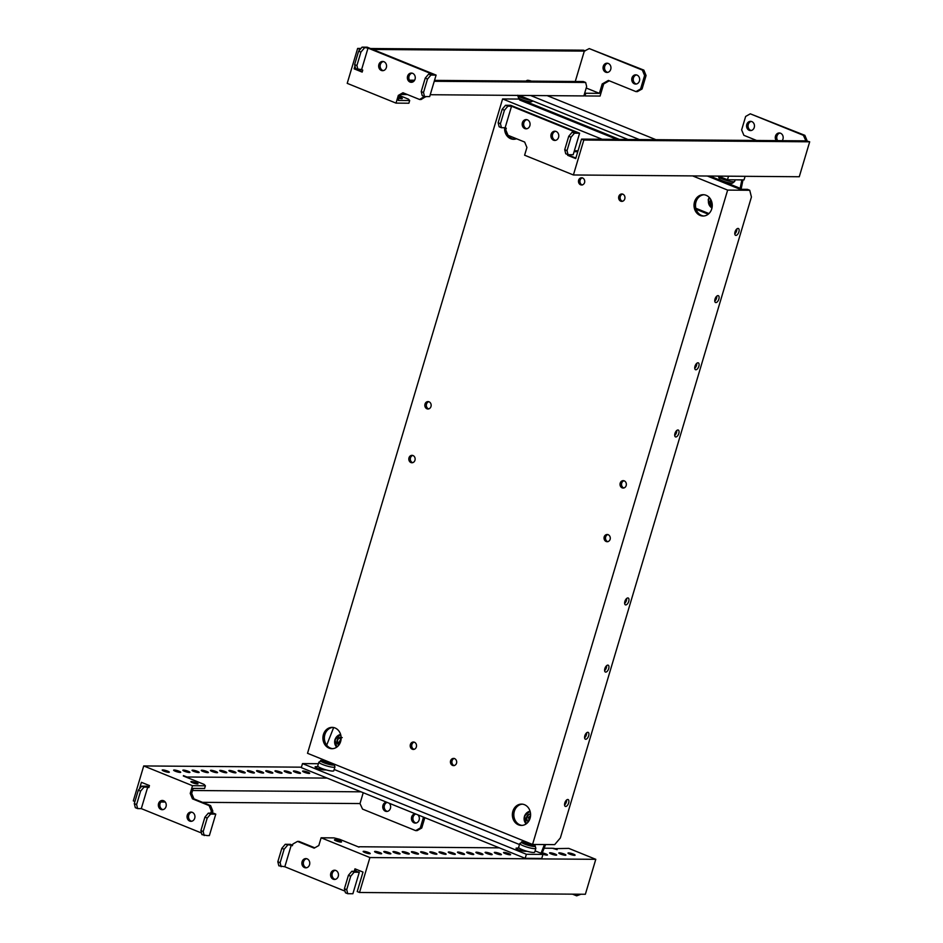 <?xml version="1.0" encoding="UTF-8"?>
<svg xmlns="http://www.w3.org/2000/svg" width="943" height="943" viewBox="0 0 943 943"><rect width="100%" height="100%" fill="white"/><g stroke="black" fill="none" stroke-linecap="round" stroke-linejoin="round"><path stroke-width="1.41" d="M736.825 228.949A3.701 1.815 -67.9 0 1 734.797 233.958M738.004 228.43A3.701 1.815 -67.9 0 1 738.345 228.489A3.701 1.815 -67.9 0 1 738.77 232.273A3.701 1.815 -67.9 0 1 735.917 235.408A3.701 1.815 -67.9 0 1 735.575 235.349A3.701 1.815 -67.9 0 1 735.151 231.565A3.701 1.815 -67.9 0 1 738.004 228.43M716.798 296.137A3.701 1.815 -67.9 0 1 714.77 301.147M717.977 295.607A3.701 1.815 -67.9 0 1 718.318 295.678A3.701 1.815 -67.9 0 1 718.743 299.45A3.701 1.815 -67.9 0 1 715.89 302.597A3.701 1.815 -67.9 0 1 715.548 302.526A3.701 1.815 -67.9 0 1 715.124 298.754A3.701 1.815 -67.9 0 1 717.977 295.607M696.771 363.314A3.701 1.815 -67.9 0 1 694.743 368.324M697.95 362.796A3.701 1.815 -67.9 0 1 698.291 362.855A3.701 1.815 -67.9 0 1 698.716 366.638A3.701 1.815 -67.9 0 1 695.863 369.774A3.701 1.815 -67.9 0 1 695.521 369.715A3.701 1.815 -67.9 0 1 695.097 365.931A3.701 1.815 -67.9 0 1 697.95 362.796M676.744 430.503A3.701 1.815 -67.9 0 1 674.716 435.513M677.923 429.973A3.701 1.815 -67.9 0 1 678.265 430.043A3.701 1.815 -67.9 0 1 678.689 433.815A3.701 1.815 -67.9 0 1 675.836 436.963A3.701 1.815 -67.9 0 1 675.483 436.892A3.701 1.815 -67.9 0 1 675.07 433.12A3.701 1.815 -67.9 0 1 677.923 429.973M566.59 800.006A3.701 1.815 -67.9 0 1 566.342 802.057A3.701 1.815 -67.9 0 1 564.562 805.016M564.81 802.965A3.701 1.815 -67.9 0 1 568.11 799.546A3.701 1.815 -67.9 0 1 568.641 802.988A3.701 1.815 -67.9 0 1 565.328 806.406A3.701 1.815 -67.9 0 1 564.81 802.965M586.617 732.829A3.701 1.815 -67.9 0 1 586.369 734.88A3.701 1.815 -67.9 0 1 584.589 737.839M584.837 735.776A3.701 1.815 -67.9 0 1 588.137 732.369A3.701 1.815 -67.9 0 1 588.668 735.811A3.701 1.815 -67.9 0 1 585.355 739.218A3.701 1.815 -67.9 0 1 584.837 735.776M606.644 665.64A3.701 1.815 -67.9 0 1 606.396 667.691A3.701 1.815 -67.9 0 1 604.616 670.65M604.864 668.599A3.701 1.815 -67.9 0 1 608.164 665.18A3.701 1.815 -67.9 0 1 608.695 668.622A3.701 1.815 -67.9 0 1 605.394 672.041A3.701 1.815 -67.9 0 1 604.864 668.599M626.671 598.463A3.701 1.815 -67.9 0 1 626.423 600.514A3.701 1.815 -67.9 0 1 624.643 603.461M624.891 601.41A3.701 1.815 -67.9 0 1 628.191 598.003A3.701 1.815 -67.9 0 1 628.722 601.445A3.701 1.815 -67.9 0 1 625.421 604.852A3.701 1.815 -67.9 0 1 624.891 601.41M584.589 182.6A3.701 3.159 -89.6 0 0 578.625 180.184A3.701 3.159 -89.6 0 0 584.589 182.6M582.373 177.803A3.701 3.159 -89.6 0 0 582.314 184.993M624.785 198.879A3.701 3.159 -89.6 0 0 618.808 196.462A3.701 3.159 -89.6 0 0 624.785 198.879M622.557 194.081A3.701 3.159 -89.6 0 0 622.498 201.272M416.358 746.939A3.701 3.159 -89.6 0 0 410.382 744.522A3.701 3.159 -89.6 0 0 416.358 746.939M414.142 742.141A3.701 3.159 -89.6 0 0 414.083 749.331M456.542 763.217A3.701 3.159 -89.6 0 0 450.577 760.801A3.701 3.159 -89.6 0 0 456.542 763.217M454.326 758.42A3.701 3.159 -89.6 0 0 454.267 765.61M610.145 539.313A3.701 3.159 -89.6 0 0 604.18 536.897A3.701 3.159 -89.6 0 0 610.145 539.313M607.929 534.516A3.701 3.159 -89.6 0 0 607.87 541.706M626.176 485.562A3.701 3.159 -89.6 0 0 620.199 483.146A3.701 3.159 -89.6 0 0 626.176 485.562M623.948 480.765A3.701 3.159 -89.6 0 0 623.901 487.955M430.986 406.504A3.701 3.159 -89.6 0 0 425.01 404.087A3.701 3.159 -89.6 0 0 430.986 406.504M428.77 401.706A3.701 3.159 -89.6 0 0 428.711 408.897M414.967 460.255A3.701 3.159 -89.6 0 0 408.991 457.838A3.701 3.159 -89.6 0 0 414.967 460.255M412.739 455.457A3.701 3.159 -89.6 0 0 412.692 462.648M332.679 748.671A10.668 9.124 90.4 0 1 324.887 734.562A10.668 9.124 90.4 0 1 332.844 727.418M323.414 734.55A10.668 9.124 90.4 0 1 332.113 727.371A10.668 9.124 90.4 0 1 340.635 741.528A10.668 9.124 90.4 0 1 331.936 748.695A10.668 9.124 90.4 0 1 323.414 734.55M522.127 825.408A10.668 9.124 90.4 0 1 514.336 811.298A10.668 9.124 90.4 0 1 522.292 804.155M512.862 811.286A10.668 9.124 90.4 0 1 521.55 804.108A10.668 9.124 90.4 0 1 530.084 818.265A10.668 9.124 90.4 0 1 521.385 825.431A10.668 9.124 90.4 0 1 512.862 811.286M703.796 216.006A10.668 9.124 90.4 0 1 696.005 201.885A10.668 9.124 90.4 0 1 703.961 194.741M694.531 201.873A10.668 9.124 90.4 0 1 703.23 194.706A10.668 9.124 90.4 0 1 711.753 208.851A10.668 9.124 90.4 0 1 703.054 216.03A10.668 9.124 90.4 0 1 694.531 201.873M514.348 139.269A10.668 9.124 90.4 0 1 508.053 135.32L505.778 129.886L506.273 128.201L505.13 127.741L511.542 106.241L575.831 132.291L572.153 132.256L574.44 133.187L579.603 133.222L573.191 154.723L568.04 154.687L565.741 153.756L564.727 149.713L568.735 136.275L572.153 132.256M507.982 135.238A10.668 9.124 90.4 0 1 506.297 131.16M506.049 128.955A10.668 9.124 90.4 0 1 506.061 128.118M602.164 139.269L502.595 98.944L307.524 753.304L532.559 844.456L554.673 844.633L560.354 837.95L751.43 197.016L749.744 190.274L727.642 190.097L692.61 175.905M502.595 98.944L519.841 99.074M749.744 190.274L747.445 189.343L740.078 189.284L707.356 176.023M521.243 100.005L519.64 99.993L616.899 139.387M516.528 138.762A10.668 9.124 90.4 0 1 513.617 139.293A10.668 9.124 90.4 0 1 504.611 127.741M727.642 190.097L532.559 844.456A4.456 0.743 -163.4 0 1 526.383 842.983A4.456 0.743 -163.4 0 1 525.404 841.557M326.691 745.159L333.657 727.536M515.161 138.208A3.701 1.815 112.1 0 0 513.652 139.163M708.947 213.578L695.828 208.262M637.008 75.086A4.621 3.949 90.4 0 1 639.602 80.238A4.621 3.949 90.4 0 1 635.676 84.068A4.621 3.949 90.4 0 1 634.403 83.821A4.621 3.949 90.4 0 1 631.81 78.67A4.621 3.949 90.4 0 1 635.747 74.827A4.621 3.949 90.4 0 1 637.008 75.086M636.407 83.998A4.621 3.949 90.4 0 1 635.877 83.833A4.621 3.949 90.4 0 1 633.236 79.118A4.621 3.949 90.4 0 1 636.478 74.921M608.306 63.464A4.621 3.949 90.4 0 1 610.899 68.603A4.621 3.949 90.4 0 1 606.962 72.446A4.621 3.949 90.4 0 1 605.701 72.187A4.621 3.949 90.4 0 1 603.107 67.047A4.621 3.949 90.4 0 1 607.044 63.205A4.621 3.949 90.4 0 1 608.306 63.464M607.705 72.375A4.621 3.949 90.4 0 1 607.174 72.198A4.621 3.949 90.4 0 1 604.534 67.483A4.621 3.949 90.4 0 1 607.775 63.287M398.96 98.19A3.701 0.613 16.6 0 0 401.73 98.697A3.701 0.613 16.6 0 0 402.296 98.543A3.701 0.613 16.6 0 0 399.313 97.011M412.02 82.241A4.621 3.949 90.4 0 1 409.062 76.194A4.621 3.949 90.4 0 1 412.091 73.153M415.05 79.2A4.621 3.949 90.4 0 1 411.278 82.312A4.621 3.949 90.4 0 1 407.588 76.183A4.621 3.949 90.4 0 1 411.348 73.071A4.621 3.949 90.4 0 1 415.05 79.2M383.318 70.607A4.621 3.949 90.4 0 1 380.347 64.572A4.621 3.949 90.4 0 1 383.388 61.531M386.347 67.578A4.621 3.949 90.4 0 1 382.575 70.69A4.621 3.949 90.4 0 1 378.874 64.56A4.621 3.949 90.4 0 1 382.646 61.448A4.621 3.949 90.4 0 1 386.347 67.578M575.265 81.475L584.318 51.111L372.78 49.449M362.312 71.562L354.12 68.827L354.969 65.998M584.318 51.111L589.257 48.588L642.36 70.1L644.599 75.523L640.592 88.96L635.947 91.601L608.388 80.438L602.2 83.951L599.394 93.357L586.216 88.017M436.09 75.098L430.927 75.051L427.509 79.071L423.513 92.508L424.515 96.551L429.678 96.599L436.09 75.098L367.192 47.185L362.041 47.15L368.018 48.105L361.605 69.605L362.76 70.077L362.159 72.092L354.12 68.827M399.726 95.62L408.46 99.156L409.686 100.536L408.885 103.223L396.013 103.117L398.311 95.396L402.967 92.756L419.611 99.498L421.085 99.51L425.823 96.563M409.686 100.536L398.288 100.441L399.785 95.408L403.84 93.109M396.013 103.117L347.213 83.349L357.633 48.423L359.931 49.354M419.611 99.498L424.374 96.492M368.018 48.105L432.318 74.155L428.629 74.12L425.222 78.139L421.215 91.577L422.216 95.62L424.515 96.551M425.729 96.881L424.256 96.87M399.785 95.408L398.311 95.396M599.394 93.357L585.756 93.251L584.955 95.938L600.066 96.056L603.673 83.962L602.2 83.951M584.955 95.938L583.965 95.538M585.756 93.251L584.766 92.85M401.388 94.5L407.376 94.548M430.232 94.724L583.858 95.927L586.652 86.52L585.65 82.477L434.24 81.287M357.633 48.423L360.933 48.447M370.481 48.517L583.493 50.191L585.214 50.887M589.257 48.588L643.833 70.112L646.073 75.534L642.065 88.972L637.421 91.612L635.947 91.601M609.261 80.792L603.673 83.962M643.833 70.112L642.36 70.1M646.073 75.534L644.599 75.523M642.065 88.972L640.592 88.96M413.953 81.122L410.099 81.098M585.65 82.477L583.352 81.546L434.511 80.379M414.614 80.226L409.451 80.179M430.927 75.051L428.629 74.12M427.509 79.071L425.222 78.139M423.513 92.508L421.215 91.577M362.041 47.15L358.623 51.17L354.615 64.596L355.629 68.65L361.605 69.605M357.927 69.582L356.914 65.527L360.921 52.089L364.328 48.081M354.615 64.596L356.914 65.527M358.623 51.17L360.921 52.089M363.703 851.305A3.701 0.613 -163.4 0 1 367.77 852.213A3.701 0.613 -163.4 0 1 370.222 853.568A3.701 0.613 -163.4 0 1 369.668 853.721A3.701 0.613 -163.4 0 1 365.601 852.814A3.701 0.613 -163.4 0 1 363.138 851.458A3.701 0.613 -163.4 0 1 363.703 851.305M375.125 851.399A3.701 0.613 -163.4 0 1 379.192 852.307A3.701 0.613 -163.4 0 1 381.644 853.663A3.701 0.613 -163.4 0 1 381.09 853.816A3.701 0.613 -163.4 0 1 377.023 852.896A3.701 0.613 -163.4 0 1 374.56 851.541A3.701 0.613 -163.4 0 1 375.125 851.399M384.331 851.47A3.701 0.613 -163.4 0 1 388.398 852.378A3.701 0.613 -163.4 0 1 390.862 853.733A3.701 0.613 -163.4 0 1 390.296 853.886A3.701 0.613 -163.4 0 1 386.229 852.967A3.701 0.613 -163.4 0 1 383.777 851.623A3.701 0.613 -163.4 0 1 384.331 851.47M393.537 851.541A3.701 0.613 -163.4 0 1 397.616 852.448A3.701 0.613 -163.4 0 1 400.068 853.804A3.701 0.613 -163.4 0 1 399.514 853.957A3.701 0.613 -163.4 0 1 395.447 853.05A3.701 0.613 -163.4 0 1 392.983 851.694A3.701 0.613 -163.4 0 1 393.537 851.541M402.755 851.612A3.701 0.613 -163.4 0 1 406.822 852.519A3.701 0.613 -163.4 0 1 409.286 853.875A3.701 0.613 -163.4 0 1 408.72 854.028A3.701 0.613 -163.4 0 1 404.653 853.12A3.701 0.613 -163.4 0 1 402.201 851.765A3.701 0.613 -163.4 0 1 402.755 851.612M421.179 851.753A3.701 0.613 -163.4 0 1 425.246 852.672A3.701 0.613 -163.4 0 1 427.709 854.016A3.701 0.613 -163.4 0 1 427.144 854.169A3.701 0.613 -163.4 0 1 423.077 853.262A3.701 0.613 -163.4 0 1 420.625 851.906A3.701 0.613 -163.4 0 1 421.179 851.753M430.385 851.824A3.701 0.613 -163.4 0 1 434.452 852.743A3.701 0.613 -163.4 0 1 436.915 854.087A3.701 0.613 -163.4 0 1 436.361 854.24A3.701 0.613 -163.4 0 1 432.295 853.332A3.701 0.613 -163.4 0 1 429.831 851.977A3.701 0.613 -163.4 0 1 430.385 851.824M439.603 851.894A3.701 0.613 -163.4 0 1 443.67 852.814A3.701 0.613 -163.4 0 1 446.133 854.169A3.701 0.613 -163.4 0 1 445.567 854.323A3.701 0.613 -163.4 0 1 441.501 853.403A3.701 0.613 -163.4 0 1 439.037 852.048A3.701 0.613 -163.4 0 1 439.603 851.894M448.809 851.965A3.701 0.613 -163.4 0 1 452.876 852.885A3.701 0.613 -163.4 0 1 455.339 854.24A3.701 0.613 -163.4 0 1 454.785 854.393A3.701 0.613 -163.4 0 1 450.719 853.474A3.701 0.613 -163.4 0 1 448.255 852.118A3.701 0.613 -163.4 0 1 448.809 851.965M458.027 852.048A3.701 0.613 -163.4 0 1 462.094 852.955A3.701 0.613 -163.4 0 1 464.557 854.311A3.701 0.613 -163.4 0 1 463.991 854.464A3.701 0.613 -163.4 0 1 459.925 853.545A3.701 0.613 -163.4 0 1 457.461 852.201A3.701 0.613 -163.4 0 1 458.027 852.048M467.233 852.118A3.701 0.613 -163.4 0 1 471.3 853.026A3.701 0.613 -163.4 0 1 473.763 854.382A3.701 0.613 -163.4 0 1 473.209 854.535A3.701 0.613 -163.4 0 1 469.142 853.627A3.701 0.613 -163.4 0 1 466.679 852.272A3.701 0.613 -163.4 0 1 467.233 852.118M476.451 852.189A3.701 0.613 -163.4 0 1 480.517 853.097A3.701 0.613 -163.4 0 1 482.969 854.452A3.701 0.613 -163.4 0 1 482.415 854.606A3.701 0.613 -163.4 0 1 478.349 853.698A3.701 0.613 -163.4 0 1 475.885 852.342A3.701 0.613 -163.4 0 1 476.451 852.189M485.657 852.26A3.701 0.613 -163.4 0 1 489.723 853.167A3.701 0.613 -163.4 0 1 492.187 854.523A3.701 0.613 -163.4 0 1 491.633 854.676A3.701 0.613 -163.4 0 1 487.566 853.769A3.701 0.613 -163.4 0 1 485.103 852.413A3.701 0.613 -163.4 0 1 485.657 852.26M494.875 852.331A3.701 0.613 -163.4 0 1 498.941 853.25A3.701 0.613 -163.4 0 1 501.393 854.594A3.701 0.613 -163.4 0 1 500.839 854.747A3.701 0.613 -163.4 0 1 496.772 853.839A3.701 0.613 -163.4 0 1 494.309 852.484A3.701 0.613 -163.4 0 1 494.875 852.331M504.081 852.401A3.701 0.613 -163.4 0 1 508.147 853.321A3.701 0.613 -163.4 0 1 510.611 854.664A3.701 0.613 -163.4 0 1 510.057 854.818A3.701 0.613 -163.4 0 1 505.978 853.91A3.701 0.613 -163.4 0 1 503.527 852.555A3.701 0.613 -163.4 0 1 504.081 852.401M542.284 852.861A3.701 0.613 -163.4 0 1 545.832 853.922A3.701 0.613 -163.4 0 1 547.459 854.959A3.701 0.613 -163.4 0 1 546.893 855.112A3.701 0.613 -163.4 0 1 541.895 853.851M550.134 852.767A3.701 0.613 -163.4 0 1 554.201 853.674A3.701 0.613 -163.4 0 1 556.665 855.03A3.701 0.613 -163.4 0 1 556.111 855.183A3.701 0.613 -163.4 0 1 552.044 854.275A3.701 0.613 -163.4 0 1 549.58 852.92A3.701 0.613 -163.4 0 1 550.134 852.767M334.989 839.683A3.701 0.613 -163.4 0 1 339.056 840.59A3.701 0.613 -163.4 0 1 341.519 841.946A3.701 0.613 -163.4 0 1 340.965 842.099A3.701 0.613 -163.4 0 1 336.899 841.18A3.701 0.613 -163.4 0 1 334.435 839.836A3.701 0.613 -163.4 0 1 334.989 839.683M568.558 852.908A3.701 0.613 -163.4 0 1 572.625 853.816A3.701 0.613 -163.4 0 1 575.089 855.171A3.701 0.613 -163.4 0 1 574.535 855.325A3.701 0.613 -163.4 0 1 570.468 854.417A3.701 0.613 -163.4 0 1 568.004 853.061A3.701 0.613 -163.4 0 1 568.558 852.908M559.352 852.837A3.701 0.613 -163.4 0 1 563.419 853.745A3.701 0.613 -163.4 0 1 565.883 855.101A3.701 0.613 -163.4 0 1 565.317 855.254A3.701 0.613 -163.4 0 1 561.25 854.346A3.701 0.613 -163.4 0 1 558.798 852.991A3.701 0.613 -163.4 0 1 559.352 852.837M411.961 851.682A3.701 0.613 -163.4 0 1 416.028 852.59A3.701 0.613 -163.4 0 1 418.492 853.945A3.701 0.613 -163.4 0 1 417.938 854.099A3.701 0.613 -163.4 0 1 413.871 853.191A3.701 0.613 -163.4 0 1 411.407 851.835A3.701 0.613 -163.4 0 1 411.961 851.682M306.522 867.76A4.621 3.949 90.4 0 1 303.563 861.713A4.621 3.949 90.4 0 1 306.593 858.684M302.09 861.702A4.621 3.949 90.4 0 1 305.85 858.601A4.621 3.949 90.4 0 1 309.552 864.731A4.621 3.949 90.4 0 1 305.78 867.843A4.621 3.949 90.4 0 1 302.09 861.702M335.225 879.395A4.621 3.949 90.4 0 1 332.266 873.348A4.621 3.949 90.4 0 1 335.295 870.306M330.793 873.336A4.621 3.949 90.4 0 1 334.565 870.224A4.621 3.949 90.4 0 1 338.254 876.353A4.621 3.949 90.4 0 1 334.482 879.465A4.621 3.949 90.4 0 1 330.793 873.336M354.379 870.837L359.295 872.24L354.132 872.204L351.845 871.273L355.523 871.297L354.379 870.837L354.981 868.821L363.008 872.075L357.208 891.559L359.507 892.491L585.367 894.259L595.787 859.321L369.915 857.552L359.507 892.491M579.532 894.212L576.668 895.838L572.519 894.164M355.853 870.849L356.289 869.352M354.132 872.204L350.725 876.212L346.718 889.65L347.731 893.705L350.678 893.728L352.882 893.74L359.295 872.24M292.53 845.199L290.409 844.339L285.246 844.303L291.222 845.258L284.821 866.758L345.02 891.147M314.773 847.816L299.002 841.415L297.517 841.404L292.872 844.044L292.377 845.73L291.222 845.258M359.012 847.144L339.645 839.305L333.999 837.891L321.115 837.785L369.915 857.552M297.517 841.404L314.172 848.158L318.817 845.517L321.115 837.785M553.576 848.665L568.806 848.394L595.787 859.321M553.694 848.276L557.136 849.678L552.586 848.264L544.135 848.205M359.13 846.755L499.342 847.851M581.006 894.223L576.668 895.838M285.246 844.303L281.839 848.311L277.831 861.749L278.833 865.804L284.821 866.758M281.132 866.723L280.13 862.68L284.126 849.242L287.544 845.234M277.831 861.749L280.13 862.68M281.839 848.311L284.126 849.242M347.731 893.705L345.433 892.773L344.419 888.719L348.427 875.293L351.845 871.273M350.725 876.212L348.427 875.293M346.718 889.65L344.419 888.719M531.451 81.133A3.56 0.589 16.6 0 0 527.196 80.367A3.56 0.589 16.6 0 0 527.927 81.11M527.196 80.367L526.335 80.815A4.267 0.707 16.6 0 0 526.241 80.921A4.267 0.707 16.6 0 0 526.3 81.098M749.225 130.323A4.621 3.949 -89.6 0 0 750.487 130.582A4.621 3.949 -89.6 0 0 754.412 126.739A4.621 3.949 -89.6 0 0 751.819 121.588A4.621 3.949 -89.6 0 0 750.557 121.341A4.621 3.949 -89.6 0 0 746.632 125.171A4.621 3.949 -89.6 0 0 749.225 130.323M751.3 121.423A4.621 3.949 -89.6 0 0 748.058 125.619A4.621 3.949 -89.6 0 0 750.699 130.334A4.621 3.949 -89.6 0 0 751.229 130.499M782.16 140.684A4.621 3.949 -89.6 0 0 780.533 133.222A4.621 3.949 -89.6 0 0 779.26 132.963A4.621 3.949 -89.6 0 0 775.641 135.662A4.621 3.949 -89.6 0 0 776.254 140.637M526.901 119.667A4.621 3.949 -89.6 0 0 523.872 122.696A4.621 3.949 -89.6 0 0 526.831 128.743M529.86 125.714A4.621 3.949 -89.6 0 0 526.17 119.584A4.621 3.949 -89.6 0 0 522.398 122.684A4.621 3.949 -89.6 0 0 526.088 128.826A4.621 3.949 -89.6 0 0 529.86 125.714M555.604 131.289A4.621 3.949 -89.6 0 0 552.574 134.33A4.621 3.949 -89.6 0 0 555.533 140.377M558.562 137.336A4.621 3.949 -89.6 0 0 554.873 131.207A4.621 3.949 -89.6 0 0 551.101 134.319A4.621 3.949 -89.6 0 0 554.802 140.448A4.621 3.949 -89.6 0 0 558.562 137.336M567.886 154.628L567.674 155.336L575.713 158.589L581.525 139.104L805.911 140.861L803.389 135.32L750.286 113.82L745.642 116.449L741.634 129.886L743.874 135.309L756.628 140.483M579.603 133.222L510.717 105.321L505.554 105.286L507.853 106.217L504.446 110.225L500.438 123.663L501.44 127.718L505.13 127.741M569.348 154.699L569.148 155.347L575.867 158.07M573.403 174.974L583.823 140.035L809.683 141.804L799.275 176.742L573.403 174.974L524.603 155.206L526.913 147.485L524.662 142.051L508.018 135.309M583.823 140.035L581.525 139.104M567.674 155.336L569.148 155.347M809.683 141.804L805.628 140.755M807.102 140.766L804.862 135.332L750.286 113.82M780.002 133.046A4.621 3.949 -89.6 0 0 776.973 136.075A4.621 3.949 -89.6 0 0 777.727 140.648M804.862 135.332L803.389 135.32M578.024 150.821L574.37 150.797M577.753 151.729L574.098 151.705M507.853 106.217L511.542 106.241M505.554 105.286L502.147 109.294L498.14 122.731L499.153 126.786L501.44 127.718M502.147 109.294L504.446 110.225M498.14 122.731L500.438 123.663M568.04 154.687L567.026 150.632L571.034 137.207L574.44 133.187M567.026 150.632L564.727 149.713M571.034 137.207L568.735 136.275M415.391 813.844A4.621 3.949 -89.6 0 0 411.502 817.711A4.621 3.949 -89.6 0 0 414.095 822.838A4.621 3.949 -89.6 0 0 415.356 823.086A4.621 3.949 -89.6 0 0 419.116 819.997A4.621 3.949 -89.6 0 0 417.855 814.846M415.828 814.021A4.621 3.949 -89.6 0 0 412.916 818.335A4.621 3.949 -89.6 0 0 415.568 822.85A4.621 3.949 -89.6 0 0 416.099 823.015M386.689 802.222A4.621 3.949 -89.6 0 0 382.799 806.076A4.621 3.949 -89.6 0 0 385.392 811.204A4.621 3.949 -89.6 0 0 386.654 811.463A4.621 3.949 -89.6 0 0 390.414 808.375A4.621 3.949 -89.6 0 0 389.153 803.212M387.125 802.399A4.621 3.949 -89.6 0 0 384.214 806.701A4.621 3.949 -89.6 0 0 386.866 811.216A4.621 3.949 -89.6 0 0 387.396 811.393M162.774 769.912A3.701 0.613 16.6 0 0 162.208 770.066A3.701 0.613 16.6 0 0 164.671 771.421A3.701 0.613 16.6 0 0 168.738 772.341A3.701 0.613 16.6 0 0 169.304 772.187A3.701 0.613 16.6 0 0 166.84 770.832A3.701 0.613 16.6 0 0 162.774 769.912M174.196 770.007A3.701 0.613 16.6 0 0 173.63 770.16A3.701 0.613 16.6 0 0 176.093 771.515A3.701 0.613 16.6 0 0 180.16 772.423A3.701 0.613 16.6 0 0 180.726 772.27A3.701 0.613 16.6 0 0 178.262 770.914A3.701 0.613 16.6 0 0 174.196 770.007M183.402 770.077A3.701 0.613 16.6 0 0 182.848 770.231A3.701 0.613 16.6 0 0 185.311 771.586A3.701 0.613 16.6 0 0 189.378 772.494A3.701 0.613 16.6 0 0 189.932 772.341A3.701 0.613 16.6 0 0 187.468 770.997A3.701 0.613 16.6 0 0 183.402 770.077M192.62 770.148A3.701 0.613 16.6 0 0 192.054 770.301A3.701 0.613 16.6 0 0 194.517 771.657A3.701 0.613 16.6 0 0 198.584 772.565A3.701 0.613 16.6 0 0 199.15 772.411A3.701 0.613 16.6 0 0 196.686 771.068A3.701 0.613 16.6 0 0 192.62 770.148M201.826 770.219A3.701 0.613 16.6 0 0 201.272 770.372A3.701 0.613 16.6 0 0 203.735 771.728A3.701 0.613 16.6 0 0 207.802 772.647A3.701 0.613 16.6 0 0 208.356 772.494A3.701 0.613 16.6 0 0 205.892 771.138A3.701 0.613 16.6 0 0 201.826 770.219M211.043 770.29A3.701 0.613 16.6 0 0 210.478 770.443A3.701 0.613 16.6 0 0 212.941 771.798A3.701 0.613 16.6 0 0 217.008 772.718A3.701 0.613 16.6 0 0 217.562 772.565A3.701 0.613 16.6 0 0 215.11 771.209A3.701 0.613 16.6 0 0 211.043 770.29M220.249 770.372A3.701 0.613 16.6 0 0 219.695 770.525A3.701 0.613 16.6 0 0 222.159 771.869A3.701 0.613 16.6 0 0 226.226 772.788A3.701 0.613 16.6 0 0 226.78 772.635A3.701 0.613 16.6 0 0 224.316 771.28A3.701 0.613 16.6 0 0 220.249 770.372M229.467 770.443A3.701 0.613 16.6 0 0 228.901 770.596A3.701 0.613 16.6 0 0 231.365 771.952A3.701 0.613 16.6 0 0 235.432 772.859A3.701 0.613 16.6 0 0 235.986 772.706A3.701 0.613 16.6 0 0 233.534 771.35A3.701 0.613 16.6 0 0 229.467 770.443M238.673 770.514A3.701 0.613 16.6 0 0 238.119 770.667A3.701 0.613 16.6 0 0 240.571 772.022A3.701 0.613 16.6 0 0 244.65 772.93A3.701 0.613 16.6 0 0 245.204 772.777A3.701 0.613 16.6 0 0 242.74 771.421A3.701 0.613 16.6 0 0 238.673 770.514M247.891 770.584A3.701 0.613 16.6 0 0 247.325 770.737A3.701 0.613 16.6 0 0 249.789 772.093A3.701 0.613 16.6 0 0 253.856 773.001A3.701 0.613 16.6 0 0 254.41 772.847A3.701 0.613 16.6 0 0 251.958 771.492A3.701 0.613 16.6 0 0 247.891 770.584M257.097 770.655A3.701 0.613 16.6 0 0 256.543 770.808A3.701 0.613 16.6 0 0 258.995 772.164A3.701 0.613 16.6 0 0 263.062 773.071A3.701 0.613 16.6 0 0 263.627 772.918A3.701 0.613 16.6 0 0 261.164 771.574A3.701 0.613 16.6 0 0 257.097 770.655M266.303 770.726A3.701 0.613 16.6 0 0 265.749 770.879A3.701 0.613 16.6 0 0 268.213 772.234A3.701 0.613 16.6 0 0 272.279 773.142A3.701 0.613 16.6 0 0 272.833 772.989A3.701 0.613 16.6 0 0 270.382 771.645A3.701 0.613 16.6 0 0 266.303 770.726M275.521 770.796A3.701 0.613 16.6 0 0 274.967 770.95A3.701 0.613 16.6 0 0 277.419 772.305A3.701 0.613 16.6 0 0 281.486 773.225A3.701 0.613 16.6 0 0 282.051 773.071A3.701 0.613 16.6 0 0 279.588 771.716A3.701 0.613 16.6 0 0 275.521 770.796M284.727 770.867A3.701 0.613 16.6 0 0 284.173 771.02A3.701 0.613 16.6 0 0 286.637 772.376A3.701 0.613 16.6 0 0 290.703 773.295A3.701 0.613 16.6 0 0 291.257 773.142A3.701 0.613 16.6 0 0 288.794 771.787A3.701 0.613 16.6 0 0 284.727 770.867M293.945 770.95A3.701 0.613 16.6 0 0 293.391 771.103A3.701 0.613 16.6 0 0 295.843 772.447A3.701 0.613 16.6 0 0 299.909 773.366A3.701 0.613 16.6 0 0 300.475 773.213A3.701 0.613 16.6 0 0 298.012 771.857A3.701 0.613 16.6 0 0 293.945 770.95M303.151 771.02A3.701 0.613 16.6 0 0 302.597 771.174A3.701 0.613 16.6 0 0 305.06 772.529A3.701 0.613 16.6 0 0 309.127 773.437A3.701 0.613 16.6 0 0 309.681 773.284A3.701 0.613 16.6 0 0 307.218 771.928A3.701 0.613 16.6 0 0 303.151 771.02M191.476 781.547A3.701 0.613 16.6 0 0 190.922 781.7A3.701 0.613 16.6 0 0 193.374 783.055A3.701 0.613 16.6 0 0 197.441 783.963A3.701 0.613 16.6 0 0 198.006 783.81A3.701 0.613 16.6 0 0 195.543 782.454A3.701 0.613 16.6 0 0 191.476 781.547M191.771 812.171A4.621 3.949 -89.6 0 0 188.741 815.212A4.621 3.949 -89.6 0 0 191.7 821.259M187.268 815.2A4.621 3.949 -89.6 0 0 190.969 821.329A4.621 3.949 -89.6 0 0 194.729 818.218A4.621 3.949 -89.6 0 0 191.04 812.088A4.621 3.949 -89.6 0 0 187.268 815.2M163.068 800.548A4.621 3.949 -89.6 0 0 160.039 803.589A4.621 3.949 -89.6 0 0 162.998 809.624M158.565 803.577A4.621 3.949 -89.6 0 0 162.267 809.707A4.621 3.949 -89.6 0 0 166.027 806.595A4.621 3.949 -89.6 0 0 162.337 800.466A4.621 3.949 -89.6 0 0 158.565 803.577M201.507 833.011L141.297 808.622L147.709 787.122L148.853 787.594L149.454 785.578L141.415 782.325L139.493 788.796M160.84 801.998L165.273 802.033M202.486 802.328L360.002 803.566L363.232 792.721M424.833 817.675L421.757 827.989L417.112 830.63L415.639 830.618L362.536 809.106L360.002 803.566M415.639 830.618L420.283 827.978L423.513 817.133M192.525 785.708L190.227 793.428L192.466 798.851L209.11 805.593L211.362 811.027L210.855 812.701L212.328 812.713L212.835 811.039L210.584 805.605L193.94 798.862L191.7 793.44L193.197 788.407L204.596 788.489L205.397 785.802L192.525 785.708L143.725 765.94L133.317 800.878L134.932 801.526M212.328 812.713L215.77 814.115L209.37 835.604L207.154 835.592L201.908 834.638L200.906 830.594L204.902 817.157L208.32 813.137L212.01 813.172L210.855 812.701M149.018 787.063L146.884 786.203L141.733 786.167L144.02 787.099L140.613 791.106L136.605 804.544L137.619 808.599L141.297 808.622M183.343 775.995L204.171 784.423L205.397 785.802M212.835 811.039L211.362 811.027M210.584 805.605L209.11 805.593M193.94 798.862L192.466 798.851M191.7 793.44L190.227 793.428M183.461 775.594L186.903 776.997L327.127 778.093M301.43 767.178L143.725 765.94M421.757 827.989L420.283 827.978M361.028 791.825L192.572 790.505M204.207 835.569L203.193 831.526L207.201 818.088L210.619 814.068L215.77 814.115M210.619 814.068L208.32 813.137M203.193 831.526L200.906 830.594M207.201 818.088L204.902 817.157M144.02 787.099L147.709 787.122M141.733 786.167L138.315 790.175L134.307 803.613L135.32 807.668L137.619 808.599M138.315 790.175L140.613 791.106M134.307 803.613L136.605 804.544M526.1 841.84A5.906 0.978 -163.4 0 1 525.805 841.769L525.475 841.745A5.906 0.978 -163.4 0 1 525.628 842.087A5.906 0.978 -163.4 0 1 525.334 842.288L525.605 842.453A5.906 0.978 -163.4 0 1 528.233 843.525L528.823 843.69A5.906 0.978 -163.4 0 1 531.593 844.233L531.911 844.244A5.906 0.978 -163.4 0 1 531.84 844.174M534.728 852.118A8.393 1.391 -163.4 0 1 522.339 849.69A8.393 1.391 -163.4 0 1 518.65 847.321L519.793 843.514A8.393 1.391 -163.4 0 0 523.483 845.871A8.393 1.391 -163.4 0 0 535.872 848.299L534.728 852.118M325.17 760.459A5.906 0.978 -163.4 0 1 324.875 760.376L324.545 760.353A5.906 0.978 -163.4 0 1 324.698 760.706A5.906 0.978 -163.4 0 1 324.416 760.895L324.687 761.072A5.906 0.978 -163.4 0 1 327.304 762.133L327.893 762.309A5.906 0.978 -163.4 0 1 330.663 762.852L330.981 762.852A5.906 0.978 -163.4 0 1 330.922 762.781M333.81 770.726A8.393 1.391 -163.4 0 1 321.422 768.297A8.393 1.391 -163.4 0 1 317.732 765.94L318.864 762.121A8.393 1.391 -163.4 0 0 322.553 764.49A8.393 1.391 -163.4 0 0 334.942 766.918L333.81 770.726M336.038 746.326A9.949 8.676 -70 0 0 336.403 747.386M525.487 823.062A9.949 8.676 -70 0 0 525.84 824.111M528.976 820.811L528.669 817.392L530.555 815.73M530.591 814.41L529.73 814.068A4.067 3.548 110 0 1 530.567 814.021M529.612 814.092L526.76 816.626A4.067 3.548 110 0 1 529.612 814.092L529.73 814.068M528.669 817.392L526.76 816.626M526.713 816.756L527.054 820.587A4.067 3.548 110 0 1 526.713 816.756L526.701 816.685M528.693 821.259L527.054 820.587M528.363 821.73A4.067 3.548 110 0 1 527.113 820.681L528.669 821.306M339.68 743.803L338.902 742.495L341.13 738.699M342.226 737.579L338.726 738.039A4.067 3.548 110 0 1 341.118 737.285M340.623 738.77L338.726 738.039M338.62 738.121L336.969 741.705A4.067 3.548 110 0 1 338.62 738.121L338.655 738.051M338.902 742.495L336.969 741.705M336.969 741.835L338.82 744.946A4.067 3.548 110 0 1 336.969 741.835L336.934 741.776M519.381 850.091L522.068 850.115A4.974 0.825 -163.4 0 1 522.127 850.115A4.974 0.825 16.6 0 0 522.068 850.115L519.393 850.091M318.463 768.71L321.15 768.722A4.974 0.825 -163.4 0 1 321.198 768.734A4.974 0.825 16.6 0 0 321.15 768.722L318.451 768.698M302.491 763.594L301.288 767.626L525.18 858.319L541.765 858.448L542.944 854.405L526.383 854.275L302.491 763.594L318.392 763.712M334.176 769.476L519.487 844.539M535.105 850.869L541.011 853.25L544.441 844.551M541.011 853.25L542.944 854.405M318.251 766.683L315.858 766.659A4.974 0.825 16.6 0 0 315.103 766.871A4.974 0.825 16.6 0 0 318.416 768.686A4.974 0.825 16.6 0 0 323.885 769.912L326.29 769.936M527.208 851.317L524.815 851.305A4.974 0.825 -163.4 0 1 519.345 850.079A4.974 0.825 -163.4 0 1 516.033 848.252A4.974 0.825 -163.4 0 1 516.776 848.052L519.169 848.063M545.573 844.563L541.848 853.969M525.18 858.319L526.383 854.275M712.26 205.751A4.067 3.312 74 0 1 711.328 204.926L711.246 204.831A4.067 3.312 74 0 1 710.291 201L710.315 200.871A4.067 3.312 74 0 1 710.833 199.61M711.328 204.926L712.26 205.22M712.236 204.619L711.258 204.902M710.291 201L711.246 204.831M711.317 200.623L710.268 200.918M711.081 200.105L710.315 200.871M745.111 176.317L744.027 179.901L727.466 179.771L718.425 176.105M741.858 179.877L740.161 188.329L727.324 183.131M526.406 101.75L619.362 139.399M519.216 95.42L627.979 139.47M547.188 95.644L655.939 139.694M530.614 95.514L639.366 139.564M742.978 179.889L741.092 189.284M521.491 100.123L520.784 100.453M740.161 188.329L738.958 188.671L707.733 176.023M728.526 176.188L727.466 179.771M617.288 139.387L520.807 100.312M720.806 180.49L709.808 176.046M708.24 214.191L696.123 209.275M529.766 102.068L522.339 100.488L519.899 99.121A5.434 0.908 16.6 0 0 522.092 100.288A5.434 0.908 16.6 0 0 529.766 102.068L533.125 101.054M519.899 99.121L518.497 97.848A7.238 1.202 16.6 0 0 521.42 99.404A7.238 1.202 16.6 0 0 531.628 101.761M517.672 95.408A8.393 1.391 16.6 0 0 521.361 97.612A8.393 1.391 16.6 0 0 531.263 100.3M522.54 100.524A4.456 0.743 16.6 0 0 528.115 101.985M730.684 183.449L723.257 181.869L720.817 180.514A5.434 0.908 16.6 0 0 723.022 181.681A5.434 0.908 16.6 0 0 730.684 183.449L732.558 183.142L734.68 181.421L735.151 179.83M720.817 180.514L719.426 179.229A7.238 1.202 16.6 0 0 722.35 180.785A7.238 1.202 16.6 0 0 732.558 183.142M719.426 179.229L718.601 176.636A8.393 1.391 16.6 0 0 722.291 178.993A8.393 1.391 16.6 0 0 734.68 181.421M723.458 181.916A4.456 0.743 16.6 0 0 729.045 183.378M528.799 843.69L528.999 843.018M521.903 841.793A7.238 1.202 -163.4 0 0 524.614 844.091A7.238 1.202 -163.4 0 0 532.512 846.319A7.238 1.202 -163.4 0 0 535.046 845.706L533.691 844.468A5.434 0.908 -163.4 0 1 531.663 844.881A5.434 0.908 -163.4 0 1 525.805 843.207A5.434 0.908 -163.4 0 1 523.778 841.474L519.793 843.514M525.593 842.453L525.805 841.769M528.21 843.514L528.434 842.783M327.869 762.309L328.07 761.626M332.773 763.535A5.434 0.908 -163.4 0 1 324.887 761.826A5.434 0.908 -163.4 0 1 322.848 760.093L318.864 762.121M333.645 763.889L334.117 764.313A7.238 1.202 -163.4 0 1 331.582 764.938A7.238 1.202 -163.4 0 1 323.685 762.698A7.238 1.202 -163.4 0 1 320.985 760.4M331.618 763.064A4.456 0.743 -163.4 0 1 325.465 761.602A4.456 0.743 -163.4 0 1 324.475 760.176M324.675 761.072L324.875 760.376M327.292 762.121L327.504 761.402M340.623 734.467L334.906 739.689L336.804 747.104A7.108 6.188 110 0 1 335.001 739.736A7.108 6.188 110 0 1 340.635 734.491M340.8 735.127A6.259 5.446 -70 0 0 335.319 739.842A6.259 5.446 -70 0 0 337.394 746.632M524.673 815.836A7.108 6.188 110 0 1 530.084 811.228L524.567 815.813L526.253 823.84A7.108 6.188 110 0 1 524.662 815.848M530.249 811.864A6.259 5.446 -70 0 0 524.968 815.978A6.259 5.446 -70 0 0 526.842 823.369M516.776 848.052L516.54 848.841M522.21 849.631L521.856 850.822M315.858 766.659L315.622 767.449M321.292 768.25L320.938 769.441M709.596 197.818A6.259 5.092 -106 0 0 708.535 200.222A6.259 5.092 -106 0 0 712 207.896M708.323 199.798A7.108 5.788 74 0 1 709.266 197.452M518.497 97.848L517.672 95.243M535.046 845.706L535.872 848.299M525.168 841.462L523.778 841.474M334.117 764.313L334.942 766.918M324.239 760.082L322.848 760.093M709.219 197.405L708.169 199.916L711.871 208.415"/></g></svg>
